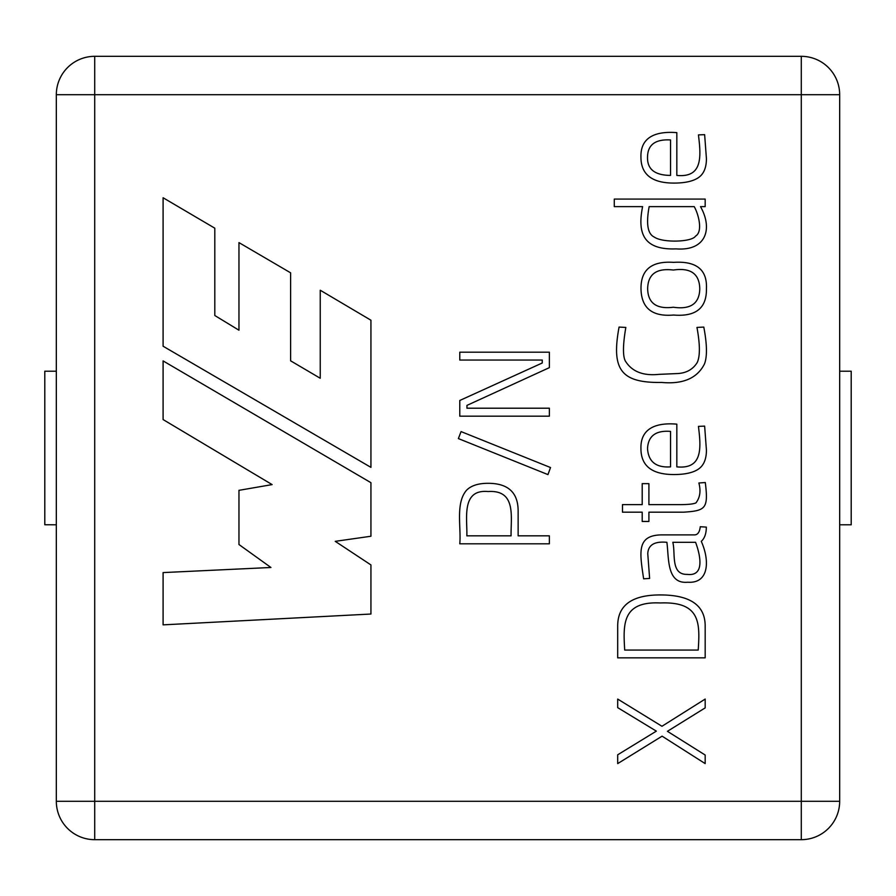 <?xml version="1.0" encoding="UTF-8"?>
<svg xmlns="http://www.w3.org/2000/svg" width="896" height="896" viewBox="0 0 896 896"><rect width="100%" height="100%" fill="white"/><g stroke="black" fill="none" stroke-linecap="round" stroke-linejoin="round"><path stroke-width="1.34" d="M94.718 56.325A38.405 38.405 0 0 0 56.325 94.718L94.718 94.718L94.718 801.282L801.282 801.282L801.282 94.718L94.718 94.718L94.718 56.325A38.405 38.405 0 0 0 56.325 94.718L56.325 801.282A38.405 38.405 0 0 0 94.718 839.675L801.282 839.675A38.405 38.405 0 0 0 839.675 801.282L839.675 94.718A38.405 38.405 0 0 0 801.282 56.325L94.718 56.325A38.405 38.405 0 0 0 56.325 94.718L56.325 302.075M44.8 371.258L44.8 524.754L56.325 524.798M44.8 371.202L56.325 371.202M839.675 524.798L851.2 524.798L851.2 371.202L839.675 371.202M163.094 197.758L163.094 346.226L370.933 467.365L370.933 320.219L320.242 290.226L320.242 378.258L290.606 360.808L290.606 272.821L238.963 242.603L238.963 330.21L214.805 315.515L214.805 228.189L163.094 197.758M642.611 206.629L614.275 206.629L614.275 199.08L705.174 199.08L705.174 206.629L700.504 206.629C713.082 228.917 706.014 251.272 676.054 248.875C642.824 250.186 637.381 232.512 642.611 206.629M625.834 327.432C622.933 344.4 622.72 355.477 625.173 360.696C631.646 371.482 642.914 376.029 658.974 374.36L678.149 373.52C686.594 372.926 692.922 369.309 697.144 362.667C700.179 356.384 700.112 344.646 696.965 327.432L703.797 327.074C707.09 344.366 707.314 356.675 704.458 363.989C697.234 378.246 682.987 384.395 661.73 382.446C621.13 383.062 611.117 369.947 619.069 327.074L625.834 327.432M642.197 504.627L642.197 483.65L648.906 483.65L648.906 504.627L680.008 504.627C688.162 504.616 693.482 504.034 695.946 502.891C700.022 497.616 700.997 490.986 698.88 483L705.298 482.518C708.557 508.749 705.578 510.686 683.782 512.176L648.906 512.176L648.906 521.461L642.197 521.461L642.197 512.176L622.485 512.176L622.485 504.627L642.197 504.627M705.174 657.843L617.691 657.843L617.691 626.024C617.702 605.293 631.882 594.933 660.229 594.933C690.189 594.933 705.174 605.293 705.174 626.024L705.174 657.843M466.962 408.206L549.36 408.206L549.36 416.181L459.782 416.181L459.782 400.478L542.248 362.992L542.248 360.046L459.782 360.046L459.782 352.184L549.36 352.184L549.36 367.651L466.962 405.384L466.962 408.206M549.36 543.816L459.782 543.816C461.294 527.33 455.28 502.88 466.715 490.056C471.341 485.542 478.475 483.291 488.13 483.314C508.155 483.314 518.157 492.576 518.134 511.112L518.134 535.83L549.36 535.83L549.36 543.816M461.07 431.592L550.525 467.544L547.949 474.6L458.371 438.581L461.07 431.592M662.088 736.165L617.691 763.605L617.691 754.802L656.342 731.136L617.691 707.638L617.691 699.07L661.965 726.275L705.174 699.07L705.174 707.885L667.419 731.315L705.174 755.037L705.174 763.605L662.088 736.165M649.622 578.446L643.63 578.805C639.766 552.664 636.406 535.562 660.957 534.89L694.691 534.89C697.805 534.722 699.664 532 700.258 526.736L706.317 527.094C706.317 533.557 704.637 538.317 701.277 541.363C709.789 560.224 709.262 583.766 687.736 582.221C666.411 584.293 669.032 557.726 666.882 542.315C654.584 541.139 648.211 544.914 647.763 553.638L649.622 578.446M676.827 424.155L676.827 466.872C700.918 469.224 701.366 451.125 698.88 430.147L698.466 426.373L704.637 426.126L706.429 450.162C706.406 459.211 703.707 465.55 698.342 469.157C693.045 472.73 684.925 474.533 673.949 474.544C651.986 474.544 640.976 465.92 640.942 448.661C640.293 427.515 657.395 422.453 676.827 424.155M673.59 315.034C652.176 316.87 641.312 308.078 640.998 288.669C640.83 269.64 651.694 260.87 673.59 262.36C696.36 260.893 707.302 269.64 706.429 288.613C706.81 308.067 695.867 316.87 673.59 315.034M676.827 132.63L676.827 175.414C700.907 177.766 701.355 159.701 698.88 138.678L698.466 134.904L704.637 134.669L706.429 158.693C706.406 167.754 703.707 174.082 698.342 177.688C693.045 181.272 684.925 183.075 673.949 183.086C651.986 183.086 640.976 174.451 640.942 157.203C640.282 135.979 657.418 131.096 676.827 132.63M370.933 614.029L163.094 624.859L163.094 572.589L270.928 567.482L238.963 544.533L238.963 490.336L272.115 484.602L163.094 419.563L163.094 360.909L370.933 482.686L370.933 536.245L335.238 541.341L370.933 564.928L370.933 614.029M511.078 535.83C510.72 517.227 516.667 489.686 488.13 491.534C460.925 488.992 467.454 518.885 466.838 535.83L511.078 535.83M624.702 650.059L698.219 650.059C699.966 623.392 700.706 601.339 660.229 602.963C621.824 601.115 623.213 624.702 624.702 650.059M695.587 542.315L672.818 542.315C675.696 553.269 670.331 574.862 687.322 574.381C705.846 576.654 699.642 553.101 695.587 542.315M670.544 466.872L670.544 431.402C655.827 430.237 648.155 435.96 647.528 448.605C648.402 461.731 656.074 467.824 670.544 466.872M673.355 307.238C690.67 309.747 699.474 303.554 699.776 288.669C699.384 273.728 690.581 267.512 673.355 270.032C656.544 267.971 647.976 274.165 647.651 288.613C647.909 303.117 656.477 309.333 673.355 307.238M694.21 206.629L649.152 206.629C645.982 223.821 647.662 233.946 654.181 237.014C662.514 243.006 691.88 242.133 695.464 236.174C703.125 231.795 698.578 214.211 694.21 206.629M670.544 175.414L670.544 139.944C655.323 139.082 647.651 144.805 647.528 157.136C647.136 169.187 654.808 175.28 670.544 175.414M56.325 801.282A38.405 38.405 0 0 0 94.718 839.675L94.718 801.282L56.325 801.282M801.282 839.675A38.405 38.405 0 0 0 839.675 801.282L801.282 801.282L801.282 839.675M801.282 56.325L801.282 94.718L839.675 94.718"/></g></svg>
